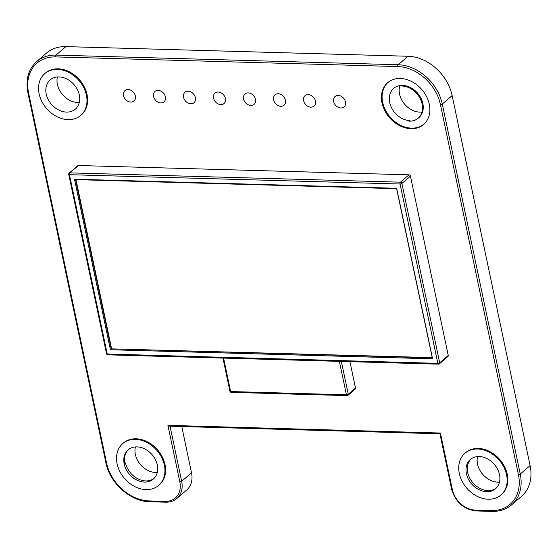 <?xml version="1.0" encoding="UTF-8"?>
<svg xmlns="http://www.w3.org/2000/svg" width="558" height="558" viewBox="0 0 558 558"><rect width="100%" height="100%" fill="white"/><g stroke="black" fill="none" stroke-linecap="round" stroke-linejoin="round"><path stroke-width="0.84" d="M28.591 92.956A40.615 31.562 49.3 0 1 55.626 56.916L397.791 66.562A40.615 31.562 49.3 0 1 440.429 104.562L518.403 474.586A40.56 31.52 49.3 0 1 491.41 510.577L475.43 510.124A22.013 17.11 49.3 0 1 452.322 489.526L440.415 433.036L439.941 433.803L169.611 426.2L167.923 425.356L179.822 481.847A22.013 17.11 49.3 0 1 165.168 501.384L149.195 500.931A40.615 31.562 49.3 0 1 106.557 462.931L28.591 92.956A1.381 0.502 168.1 0 1 27.9 92.677C25.48 79.459 28.409 69.087 36.689 61.547L46.544 53.066A41.996 32.636 -130.7 0 1 65.872 46.614L408.038 56.253A41.996 32.636 -130.7 0 1 452.126 95.544L530.1 465.567L520.244 474.056A41.941 32.594 49.3 0 1 511.63 504.823L521.493 496.341A41.941 32.594 -130.7 0 0 530.1 465.567M191.52 472.828L181.664 481.317A23.394 18.184 49.3 0 1 176.858 498.482L186.714 489.994A23.394 18.184 -130.7 0 0 191.52 472.828L181.769 426.542M57.397 76.969A19.286 14.989 -130.7 0 0 62.58 94.672A19.286 14.989 -130.7 0 0 79.313 102.428M399.842 85.604A19.286 14.989 -130.7 0 0 404.543 104.074A19.286 14.989 -130.7 0 0 422.008 112.019M135.385 446.937A19.286 14.989 -130.7 0 0 140.525 464.654A19.286 14.989 -130.7 0 0 157.265 472.452M477.55 456.584A19.286 14.989 -130.7 0 0 482.712 474.321A19.286 14.989 -130.7 0 0 499.48 482.091M315.451 101.04A6.891 5.357 -130.7 0 0 311.085 95.376A6.891 5.357 -130.7 0 0 305.052 95.655A6.891 5.357 -130.7 0 0 305.491 104.367A6.891 5.357 -130.7 0 0 314.042 106.097A6.891 5.357 -130.7 0 0 315.451 101.04M285.438 100.196A6.891 5.357 -130.7 0 0 281.072 94.532A6.891 5.357 -130.7 0 0 275.038 94.811A6.891 5.357 -130.7 0 0 275.478 103.523A6.891 5.357 -130.7 0 0 284.029 105.253A6.891 5.357 -130.7 0 0 285.438 100.196M255.424 99.352A6.891 5.357 -130.7 0 0 251.058 93.681A6.891 5.357 -130.7 0 0 245.025 93.96A6.891 5.357 -130.7 0 0 245.457 102.679A6.891 5.357 -130.7 0 0 254.009 104.402A6.891 5.357 -130.7 0 0 255.424 99.352M225.411 98.508A6.891 5.357 -130.7 0 0 221.045 92.837A6.891 5.357 -130.7 0 0 215.011 93.116A6.891 5.357 -130.7 0 0 215.444 101.828A6.891 5.357 -130.7 0 0 223.995 103.558A6.891 5.357 -130.7 0 0 225.411 98.508M195.398 97.657A6.891 5.357 -130.7 0 0 191.024 91.993A6.891 5.357 -130.7 0 0 184.991 92.272A6.891 5.357 -130.7 0 0 185.43 100.984A6.891 5.357 -130.7 0 0 193.982 102.714A6.891 5.357 -130.7 0 0 195.398 97.657M165.384 96.813A6.891 5.357 -130.7 0 0 161.011 91.149A6.891 5.357 -130.7 0 0 154.978 91.428A6.891 5.357 -130.7 0 0 155.417 100.14A6.891 5.357 -130.7 0 0 163.968 101.87A6.891 5.357 -130.7 0 0 165.384 96.813M135.364 95.969A6.891 5.357 -130.7 0 0 130.997 90.298A6.891 5.357 -130.7 0 0 124.964 90.577A6.891 5.357 -130.7 0 0 125.404 99.296A6.891 5.357 -130.7 0 0 133.955 101.019A6.891 5.357 -130.7 0 0 135.364 95.969M409.321 121.163A19.286 14.989 -130.7 0 0 418.179 118.198A19.286 14.989 -130.7 0 0 422.134 104.046A19.286 14.989 -130.7 0 0 401.913 86.002L402.569 85.437A19.286 14.989 -130.7 0 0 393.669 88.401A19.286 14.989 -130.7 0 0 391.611 107.917A19.286 14.989 -130.7 0 0 409.977 120.598L409.321 121.163A19.286 14.989 -130.7 0 0 418.221 118.205A19.286 14.989 -130.7 0 0 422.183 104.053A19.286 14.989 -130.7 0 0 401.913 86.002M345.472 101.891A6.891 5.357 -130.7 0 0 341.098 96.22A6.891 5.357 -130.7 0 0 335.065 96.499A6.891 5.357 -130.7 0 0 335.504 105.211A6.891 5.357 -130.7 0 0 344.056 106.941A6.891 5.357 -130.7 0 0 345.472 101.891M128.975 449.211A19.286 14.989 -130.7 0 0 128.821 449.343A19.286 14.989 -130.7 0 0 124.853 463.468A19.286 14.989 -130.7 0 1 128.486 449.581M470.826 459.129A19.286 14.989 -130.7 0 0 469.271 460.817A19.286 14.989 -130.7 0 1 470.701 459.227M429.276 104.248A27.558 21.413 -130.7 0 0 411.797 81.58A27.558 21.413 -130.7 0 0 387.664 82.703A27.558 21.413 -130.7 0 0 389.407 117.557A27.558 21.413 -130.7 0 0 423.62 124.469A27.558 21.413 -130.7 0 0 429.276 104.248M80.75 115.387L81.405 114.822A27.558 21.413 -130.7 0 0 87.062 94.609A27.558 21.413 -130.7 0 0 69.583 71.94A27.558 21.413 -130.7 0 0 45.449 73.056L44.793 73.621A27.558 21.413 -130.7 0 0 46.537 108.475A27.558 21.413 -130.7 0 0 80.75 115.387A27.558 21.413 -130.7 0 0 86.406 95.174A27.558 21.413 -130.7 0 0 68.927 72.505A27.558 21.413 -130.7 0 0 44.793 73.621M69.192 173.085L77.736 165.733A1.381 1.074 -130.7 0 1 78.371 165.517L409 174.835L400.463 182.187L69.827 172.875A1.381 1.074 -130.7 0 0 69.192 173.085A1.381 1.381 0 0 0 68.746 174.41A1.381 0.502 168.1 0 0 69.436 174.696L400.065 184.014A1.381 0.704 -88.4 0 1 400.463 182.187A1.381 1.074 -130.7 0 1 401.906 183.477A1.381 0.502 168.1 0 1 400.065 184.014L437.863 363.349A1.381 0.704 91.6 0 0 438.476 364.158A1.381 0.704 91.6 0 0 438.783 364.032A1.381 1.074 49.3 0 0 439.697 362.812L401.906 183.477L410.451 176.126L448.241 355.46L439.697 362.812A1.381 0.502 168.1 0 1 437.863 363.349L107.227 354.03A1.381 0.502 168.1 0 1 106.536 353.744L68.746 174.41M222.942 358.083L229.938 391.263A1.381 0.502 168.1 0 0 230.628 391.542L346.427 394.806A1.381 0.502 -11.9 0 0 348.269 394.276A1.381 1.074 49.3 0 1 347.99 395.28L355.216 389.059A1.381 1.074 -130.7 0 0 355.495 388.047L348.269 394.276L341.35 361.417M349.936 361.661L355.495 388.047M108.147 354.721A1.381 0.704 -88.4 0 1 107.847 354.839L438.476 364.158A1.381 1.381 0 0 0 439.418 363.823L447.955 356.471A1.381 1.074 -130.7 0 0 448.241 355.46M410.451 176.126A1.381 1.074 -130.7 0 0 409 174.835M158.709 485.362L159.372 484.797A27.558 21.413 -130.7 0 0 165.029 464.577A27.558 21.413 -130.7 0 0 147.549 441.908A27.558 21.413 -130.7 0 0 123.416 443.024L122.76 443.596A27.558 21.413 -130.7 0 0 124.504 478.45A27.558 21.413 -130.7 0 0 158.709 485.362A27.558 21.413 -130.7 0 0 164.366 465.142A27.558 21.413 -130.7 0 0 146.893 442.473A27.558 21.413 -130.7 0 0 122.76 443.596M500.924 495.002L501.579 494.437A27.558 21.413 -130.7 0 0 507.236 474.223A27.558 21.413 -130.7 0 0 489.764 451.555A27.558 21.413 -130.7 0 0 465.63 452.671L464.974 453.236A27.558 21.413 -130.7 0 0 466.718 488.09A27.558 21.413 -130.7 0 0 500.924 495.002A27.558 21.413 -130.7 0 0 506.58 474.788A27.558 21.413 -130.7 0 0 489.108 452.12A27.558 21.413 -130.7 0 0 464.974 453.236M439.941 433.803L451.624 489.247A1.381 0.502 168.1 0 0 452.322 489.526M418.221 118.205L418.884 117.633A19.286 14.989 -130.7 0 0 422.838 103.481A19.286 14.989 -130.7 0 0 402.569 85.437M387.998 82.424A27.558 21.413 -130.7 0 0 390.07 116.992A27.558 21.413 -130.7 0 0 423.94 124.183M157.279 464.94A19.286 14.989 -130.7 0 0 145.045 449.071A19.286 14.989 -130.7 0 0 128.152 449.86A19.286 14.989 -130.7 0 0 129.372 474.258A19.286 14.989 -130.7 0 0 153.317 479.099A19.286 14.989 -130.7 0 0 157.279 464.94M124.853 463.468L125.508 462.903A19.286 14.989 -130.7 0 0 137.282 478.499A19.286 14.989 -130.7 0 0 153.952 478.506M499.494 474.586A19.286 14.989 -130.7 0 0 487.26 458.718A19.286 14.989 -130.7 0 0 470.366 459.499A19.286 14.989 -130.7 0 0 471.587 483.898A19.286 14.989 -130.7 0 0 495.532 488.738A19.286 14.989 -130.7 0 0 499.494 474.586M469.271 460.817L469.927 460.252A19.286 14.989 -130.7 0 0 473.63 483.584A19.286 14.989 -130.7 0 0 496.167 488.145M79.313 94.972A19.286 14.989 -130.7 0 0 67.079 79.103A19.286 14.989 -130.7 0 0 50.185 79.885A19.286 14.989 -130.7 0 0 51.406 104.283A19.286 14.989 -130.7 0 0 75.351 109.124A19.286 14.989 -130.7 0 0 79.313 94.972M432.401 357.908L396.731 188.618M432.799 358.836L110.435 349.747L111.223 348.855L75.56 179.634M110.435 349.747L74.5 179.209L75.546 179.571M432.283 357.901L111.223 348.855L432.22 357.608M111.551 348.576L75.951 179.641M452.126 95.544L442.271 104.032L520.244 474.056A1.381 0.502 -11.9 0 1 518.403 474.586M408.038 56.253L398.182 64.742A41.996 32.636 49.3 0 1 442.271 104.032A1.381 0.502 -11.9 0 1 440.429 104.562M397.791 66.562A1.381 0.704 -88.4 0 1 398.182 64.742L56.016 55.096L65.872 46.614M36.689 61.547A41.996 32.636 49.3 0 1 56.016 55.096A1.381 0.704 -88.4 0 0 55.626 56.916M170.05 426.214L181.664 481.317A1.381 0.502 -11.9 0 1 179.822 481.847M167.923 425.356L440.415 433.036M491.41 510.577A1.381 0.704 91.6 0 0 492.023 511.386C499.766 511.533 506.301 509.342 511.63 504.823M475.43 510.124A1.381 0.704 91.6 0 0 476.051 510.94C463.712 509.412 455.572 502.179 451.624 489.247M106.557 462.931A1.381 0.502 168.1 0 1 105.867 462.645L27.9 92.677M149.195 500.931A1.381 0.704 91.6 0 0 149.809 501.747C130.795 501.775 109.647 483.033 105.867 462.645M165.168 501.384A1.381 0.704 91.6 0 0 165.789 502.193L149.809 501.747M78.371 165.517L69.827 172.875A1.381 0.704 91.6 0 0 69.436 174.696L107.227 354.03A1.381 0.704 -88.4 0 0 107.847 354.839A1.381 1.381 0 0 1 106.536 353.744M347.99 395.28A1.381 1.074 49.3 0 1 347.355 395.496A1.381 0.704 91.6 0 1 347.048 395.615A1.381 1.381 0 0 0 347.99 395.28M229.938 391.263A1.381 1.381 0 0 0 231.242 392.351A1.381 0.704 91.6 0 1 230.628 391.542L223.577 358.103M231.242 392.351L347.048 395.615A1.381 0.704 91.6 0 1 346.427 394.806L339.383 361.368M396.857 188.29L74.5 179.209M492.023 511.386L476.051 510.94M165.789 502.193C170.19 502.263 173.88 501.028 176.858 498.482M432.338 358.166L396.626 188.674L75.344 179.627"/></g></svg>
